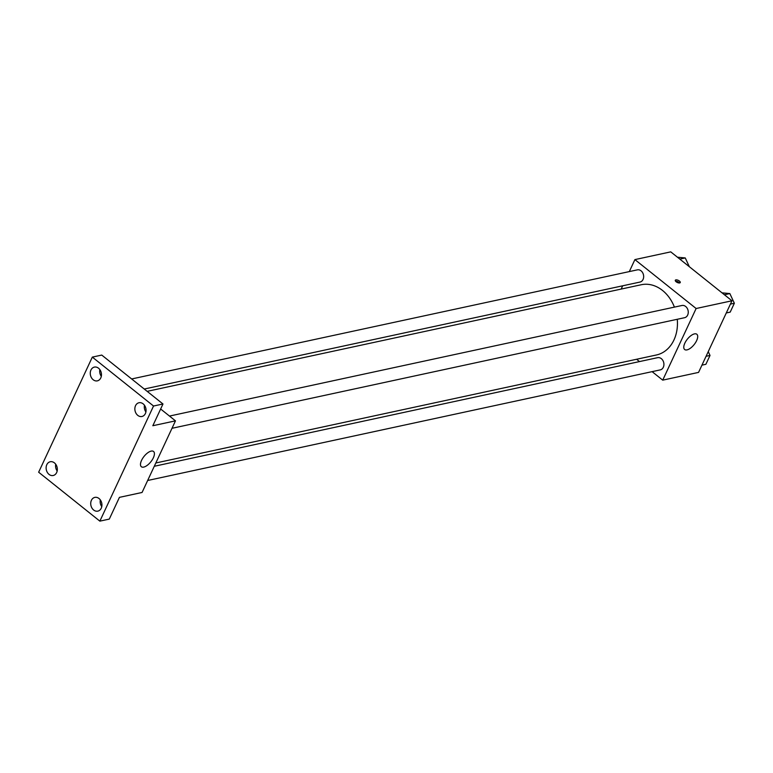 <?xml version="1.0" encoding="UTF-8"?>
<svg xmlns="http://www.w3.org/2000/svg" width="773" height="773" viewBox="0 0 773 773"><rect width="100%" height="100%" fill="white"/><g stroke="black" fill="none" stroke-linecap="round" stroke-linejoin="round"><path stroke-width="1.16" d="M629.319 271.584L634.904 259.602L670.751 251.863L731.963 300.784L698.56 372.402L662.722 380.142L652.103 371.649M621.163 289.083L622.69 285.797M674.404 307.123A35.925 28.253 -102.2 0 0 662.529 290.455A35.925 28.253 -102.2 0 0 641.242 284.744L147.16 391.351M155.817 462.988L656.393 354.991A35.925 28.253 -102.2 0 0 677.264 319.288M639.503 361.58L636.594 359.261M634.904 259.602L696.125 308.514L662.722 380.142M147.662 480.487L660.268 369.89A6.252 4.918 -102.2 0 0 663.891 365.107A6.252 4.918 -102.2 0 0 661.33 358.662A6.252 4.918 -102.2 0 0 657.63 357.667L154.291 466.274M144.251 389.022L639.996 282.068A6.252 4.918 -102.2 0 0 643.629 277.285A6.252 4.918 -102.2 0 0 641.068 270.84A6.252 4.918 -102.2 0 0 637.367 269.854L131.652 378.963M169.48 416.058L681.96 305.49A6.252 4.918 77.8 0 1 688.086 310.562A6.252 4.918 77.8 0 1 684.598 317.703L171.993 428.3M696.125 308.514L731.963 300.784M694.463 333.888A9.759 4.338 -51.4 0 1 696.831 334.255A9.759 4.338 -51.4 0 1 694.135 344.594A9.759 4.338 -51.4 0 1 684.646 349.512A9.759 4.338 -51.4 0 1 685.951 341.144A9.759 4.338 -51.4 0 1 694.463 333.888M676.124 281.768A2.734 1.169 -155 0 1 675.302 280.251A2.734 1.169 -155 0 1 678.269 280.348A2.734 1.169 -155 0 1 680.25 282.57A2.734 1.169 -155 0 1 676.124 281.768M675.505 281.14A2.734 1.169 -155 0 1 679.448 282.976M160.639 408.994L175.471 420.85L142.068 492.469L119.438 497.358L109.293 519.098L99.862 521.137L38.65 472.216L92.325 357.107L101.756 355.078L162.977 403.989L152.832 425.73L175.471 420.85M100.48 374.905L101.476 374.692M92.325 357.107L153.537 406.018L162.977 403.989M153.537 406.018L99.862 521.137M151.179 451.103A9.759 4.338 -51.4 0 1 153.547 451.471A9.759 4.338 -51.4 0 1 150.841 461.81A9.759 4.338 -51.4 0 1 141.362 466.728A9.759 4.338 -51.4 0 1 142.657 458.36A9.759 4.338 -51.4 0 1 151.179 451.103M55.714 464.244A7.034 5.537 -102.2 0 0 57.173 470.979M100.316 499.88A7.034 5.537 -102.2 0 0 101.765 506.615M99.852 369.591A7.034 5.537 -102.2 0 0 101.302 376.325M144.454 405.226A7.034 5.537 -102.2 0 0 145.904 411.961M91.407 500.324A7.034 5.537 77.8 0 1 94.847 497.387A7.034 5.537 77.8 0 1 100.722 500.498A7.034 5.537 77.8 0 1 101.253 508.199A7.034 5.537 77.8 0 1 97.813 511.137A7.034 5.537 77.8 0 1 91.929 508.025A7.034 5.537 77.8 0 1 91.407 500.324M135.536 405.68A7.034 5.537 77.8 0 1 138.976 402.743A7.034 5.537 77.8 0 1 144.86 405.854A7.034 5.537 77.8 0 1 145.382 413.545A7.034 5.537 77.8 0 1 141.942 416.492A7.034 5.537 77.8 0 1 136.067 413.381A7.034 5.537 77.8 0 1 135.536 405.68M90.943 370.045A7.034 5.537 77.8 0 1 94.383 367.098A7.034 5.537 77.8 0 1 100.258 370.219A7.034 5.537 77.8 0 1 100.79 377.91A7.034 5.537 77.8 0 1 97.35 380.857A7.034 5.537 77.8 0 1 91.465 377.746A7.034 5.537 77.8 0 1 90.943 370.045M46.805 464.689A7.034 5.537 77.8 0 1 50.245 461.752A7.034 5.537 77.8 0 1 56.129 464.863A7.034 5.537 77.8 0 1 56.651 472.564A7.034 5.537 77.8 0 1 53.211 475.501A7.034 5.537 77.8 0 1 47.327 472.39A7.034 5.537 77.8 0 1 46.805 464.689M722.03 292.841L729.857 293.576L734.35 303.248L730.214 312.108L726.282 312.959M724.417 294.755L729.857 293.576M730.417 304.098L734.35 303.248M708.252 351.628L710.02 355.435L705.884 364.296L701.952 365.146M706.087 356.285L710.02 355.435M677.428 257.206L685.255 257.94L689.342 266.724M679.815 259.11L685.255 257.94"/></g></svg>
